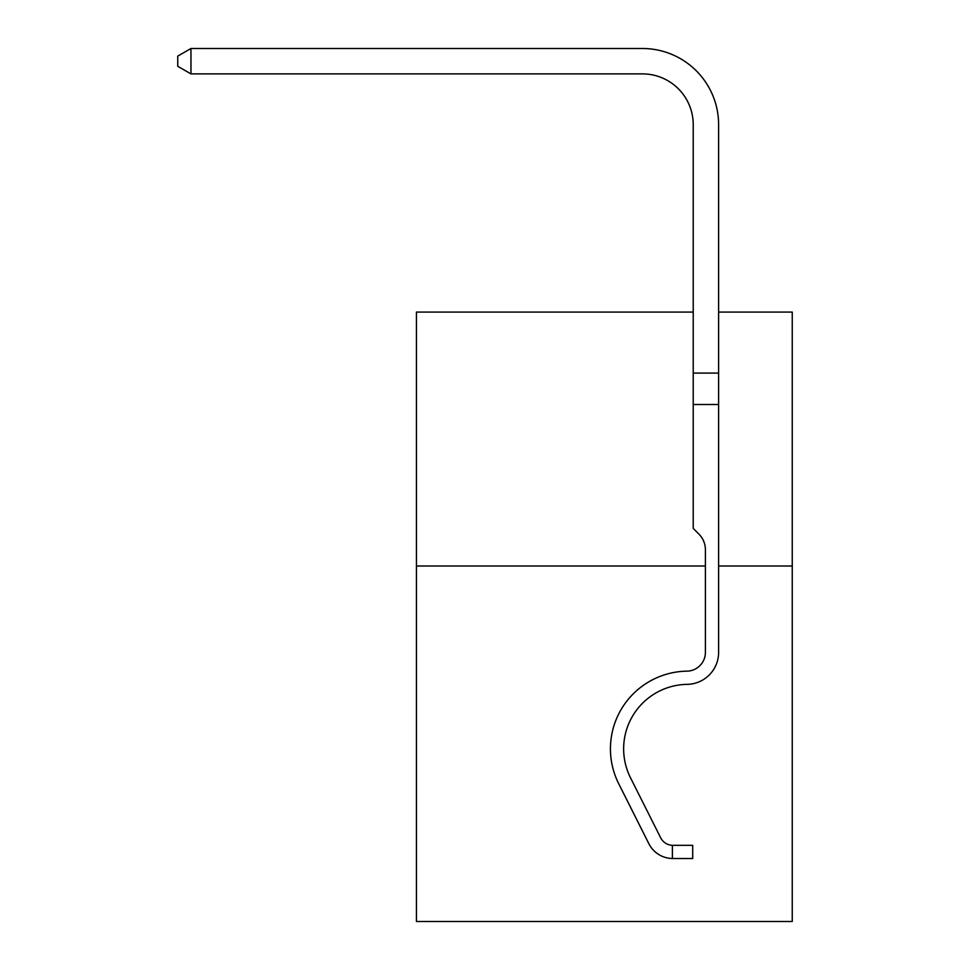 <?xml version="1.0" encoding="UTF-8"?>
<svg xmlns="http://www.w3.org/2000/svg" width="970" height="970" viewBox="0 0 970 970"><rect width="100%" height="100%" fill="white"/><g stroke="black" fill="none" stroke-linecap="round" stroke-linejoin="round"><path stroke-width="1.45" d="M718.612 312.073L792.247 312.073L792.247 921.5L416.445 921.5L416.445 312.073L693.223 312.073M792.247 566.007L718.612 566.007M705.408 566.007L416.445 566.007M718.612 404.502L693.223 404.502L693.223 124.681A50.779 50.779 147.1 0 0 642.431 73.89L190.957 73.89L177.752 66.275L177.752 56.114L190.957 48.5L642.431 48.5A76.181 76.181 -32.9 0 1 718.612 124.681L718.612 652.361A31.998 31.998 147.1 0 1 687.124 684.359A64.493 64.493 -32.9 0 0 630.512 777.807A64.493 64.493 -32.9 0 1 687.124 684.359A64.493 64.493 -32.9 0 0 630.512 777.807A64.493 64.493 -32.9 0 1 687.124 684.359A64.493 64.493 -32.9 0 0 630.512 777.807A64.493 64.493 -32.9 0 1 687.124 684.359A64.493 64.493 -32.9 0 0 630.512 777.807A64.493 64.493 -32.9 0 1 687.124 684.359A64.493 64.493 -32.9 0 0 630.512 777.807A64.493 64.493 -32.9 0 1 687.124 684.359A64.493 64.493 -32.9 0 0 630.512 777.807A64.493 64.493 -32.9 0 1 687.124 684.359M693.223 124.681A50.779 50.779 147.1 0 0 642.431 73.89A50.779 50.779 147.1 0 1 693.223 124.681A50.779 50.779 147.1 0 0 642.431 73.89A50.779 50.779 147.1 0 1 693.223 124.681A50.779 50.779 147.1 0 0 642.431 73.89A50.779 50.779 147.1 0 1 693.223 124.681A50.779 50.779 147.1 0 0 642.431 73.89A50.779 50.779 147.1 0 1 693.223 124.681A50.779 50.779 147.1 0 0 642.431 73.89A50.779 50.779 147.1 0 1 693.223 124.681A50.779 50.779 147.1 0 0 642.431 73.89A50.779 50.779 147.1 0 1 693.223 124.681A50.779 50.779 147.1 0 0 642.431 73.89A50.779 50.779 147.1 0 1 693.223 124.681A50.779 50.779 147.1 0 0 642.431 73.89A50.779 50.779 147.1 0 1 693.223 124.681A50.779 50.779 147.1 0 0 642.431 73.89A50.779 50.779 147.1 0 1 693.223 124.681A50.779 50.779 147.1 0 0 642.431 73.89A50.779 50.779 147.1 0 1 693.223 124.681A50.779 50.779 147.1 0 0 642.431 73.89A50.779 50.779 147.1 0 1 693.223 124.681A50.779 50.779 147.1 0 0 642.431 73.89A50.779 50.779 147.1 0 1 693.223 124.681A50.779 50.779 147.1 0 0 642.431 73.89A50.779 50.779 147.1 0 1 693.223 124.681A50.779 50.779 147.1 0 0 642.431 73.89A50.779 50.779 147.1 0 1 693.223 124.681A50.779 50.779 147.1 0 0 642.431 73.89A50.779 50.779 147.1 0 1 693.223 124.681A50.779 50.779 147.1 0 0 642.431 73.89A50.779 50.779 147.1 0 1 693.223 124.681A50.779 50.779 147.1 0 0 642.431 73.89A50.779 50.779 147.1 0 1 693.223 124.681A50.779 50.779 147.1 0 0 642.431 73.89A50.779 50.779 147.1 0 1 693.223 124.681A50.779 50.779 147.1 0 0 642.431 73.89A50.779 50.779 147.1 0 1 693.223 124.681A50.779 50.779 147.1 0 0 642.431 73.89A50.779 50.779 147.1 0 1 693.223 124.681A50.779 50.779 147.1 0 0 642.431 73.89A50.779 50.779 147.1 0 1 693.223 124.681A50.779 50.779 147.1 0 0 642.431 73.89A50.779 50.779 147.1 0 1 693.223 124.681A50.779 50.779 147.1 0 0 642.431 73.89A50.779 50.779 147.1 0 1 693.223 124.681A50.779 50.779 147.1 0 0 642.431 73.89A50.779 50.779 147.1 0 1 693.223 124.681A50.779 50.779 147.1 0 0 642.431 73.89A50.779 50.779 147.1 0 1 693.223 124.681A50.779 50.779 147.1 0 0 642.431 73.89A50.779 50.779 147.1 0 1 693.223 124.681A50.779 50.779 147.1 0 0 642.431 73.89A50.779 50.779 147.1 0 1 693.223 124.681A50.779 50.779 147.1 0 0 642.431 73.89M660.655 837.765A13.713 13.713 -32.9 0 0 672.392 845.319A13.713 13.713 -32.9 0 1 660.655 837.765A13.713 13.713 -32.9 0 0 672.392 845.319A13.713 13.713 -32.9 0 1 660.655 837.765A13.713 13.713 -32.9 0 0 672.392 845.319L692.713 845.319L692.713 858.523L672.392 858.523L672.392 845.319A13.713 13.713 -32.9 0 1 660.655 837.765L630.512 777.807M672.392 858.523A26.917 26.917 -32.9 0 1 648.857 843.694L618.714 783.736A77.697 77.697 -32.9 0 1 686.918 671.155A18.794 18.794 147.1 0 0 705.408 652.361L705.408 549.747A22.067 22.067 -32.9 0 0 698.946 534.143A22.067 22.067 -32.9 0 1 705.408 549.747A22.067 22.067 -32.9 0 0 698.946 534.143L693.223 528.42L693.223 404.502M686.918 671.155A18.794 18.794 147.1 0 0 705.408 652.361A18.794 18.794 147.1 0 1 686.918 671.155A18.794 18.794 147.1 0 0 705.408 652.361A18.794 18.794 147.1 0 1 686.918 671.155A18.794 18.794 147.1 0 0 705.408 652.361A18.794 18.794 147.1 0 1 686.918 671.155A18.794 18.794 147.1 0 0 705.408 652.361A18.794 18.794 147.1 0 1 686.918 671.155A18.794 18.794 147.1 0 0 705.408 652.361A18.794 18.794 147.1 0 1 686.918 671.155A18.794 18.794 147.1 0 0 705.408 652.361M670.779 858.438L670.028 858.377M618.714 783.736L648.857 843.694M190.957 48.5L190.957 73.89M693.223 373.086L718.612 373.086"/></g></svg>
